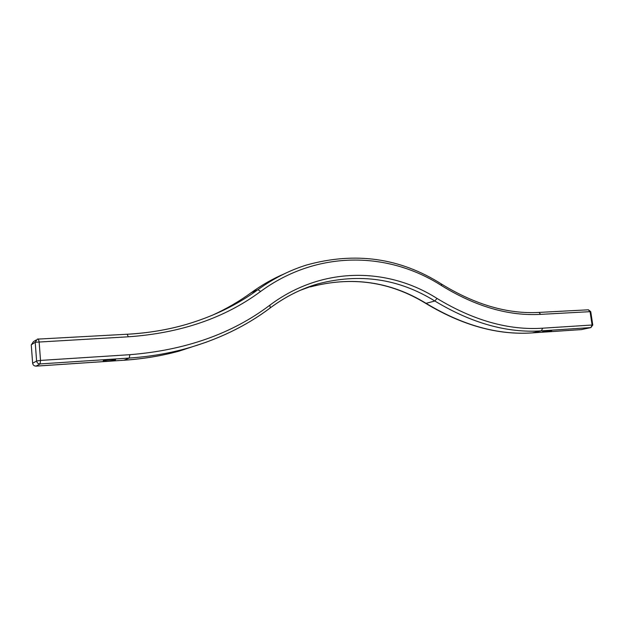 <?xml version="1.0" encoding="UTF-8"?>
<svg xmlns="http://www.w3.org/2000/svg" width="624" height="624" viewBox="0 0 624 624"><rect width="100%" height="100%" fill="white"/><g stroke="black" fill="none" stroke-linecap="round" stroke-linejoin="round"><path stroke-width="0.94" d="M103.295 360.695C106.727 359.845 110.596 359.447 114.894 359.525C118.81 359.923 104.816 361.67 103.202 360.984L103.295 360.695M543.59 331.422L551.569 330.494C553.472 330.712 542.935 332.264 542.459 331.843L543.59 331.422M581.716 329.519L581.061 329.612M35.919 366.124L36.067 366.116C34.117 366.062 32.971 365.11 32.635 363.254L32.651 363.379M592.777 325.081L592.098 325.018L590.842 327.592L592.769 325.026L590.749 311.758M123.817 360.243L36.067 366.116L40.084 363.932L40.529 360.422L36.605 361.015C36.949 362.903 38.103 363.87 40.084 363.932L129.246 358.051L129.87 354.689L40.529 360.422L39.109 341.656L38.314 338.949L37.354 339.136L35.201 342.264L128.302 336.804L127.156 334.261M31.278 344.963L33.392 341.726L35.942 340.057M588.292 309.808L590.07 311.672L590.741 311.696L588.409 309.8L538.894 312.421M32.635 363.254L31.262 344.807L35.201 342.264L36.605 361.015L32.635 363.254M128.302 336.804C180.656 333.13 224.757 318.014 260.606 291.463L257.923 289.676C237.346 304.754 213.681 316.274 186.911 324.246C168.207 329.729 148.364 333.068 127.39 334.253M260.606 291.463C317.686 249.584 388.744 251.597 441.62 285.652L441.371 283.967M441.62 285.652C475.675 306.579 508.677 316.15 540.626 314.363L539.003 312.413C507.749 314.176 475.301 304.754 441.659 284.154C400.28 257.868 355.212 251.495 306.47 265.044C289.505 270.332 273.32 278.538 257.923 289.676L251.035 292.812M540.626 314.363L590.07 311.672L592.098 325.018L542.63 328.193C508.685 330.439 473.483 320.525 437.018 298.436C387.777 267.111 322.031 266.074 269.864 305.175C232.183 333.707 185.515 350.212 129.87 354.689M212.246 315.299C226.325 308.896 239.312 301.353 251.207 292.687C261.752 285.043 272.719 278.788 284.123 273.913M206.443 342.139L178.916 351.187C161.507 355.891 143.2 358.901 123.989 360.227L129.246 358.051C148.707 356.725 167.24 353.683 184.86 348.933C217.464 339.932 245.918 326.258 270.239 307.921L269.864 305.175M270.465 307.749C285.371 296.728 301.127 288.787 317.733 283.928C359.666 272.899 398.697 278.593 434.827 301.01L437.018 298.436M531.921 332.904L532.233 332.881C498.194 335.228 462.938 325.455 426.449 303.568C390.64 281.502 351.967 275.948 310.417 286.907C351.647 276.019 390.101 281.525 425.794 303.42L434.827 301.01C471.643 323.232 507.172 333.185 541.414 330.853L542.63 328.193M541.414 330.853L590.842 327.592L581.381 329.589L532.233 332.881L541.414 330.853M123.934 360.251C143.153 358.917 161.476 355.898 178.916 351.187L184.86 348.933C217.558 339.893 246.098 326.149 270.496 307.702C285.425 296.681 301.166 288.748 317.733 283.928L300.043 290.394M581.264 329.612L591.006 327.569M34.359 365.773L35.974 366.14M186.911 324.246C168.199 329.729 148.325 333.052 127.304 334.23L37.354 339.136M36.02 366.14L123.872 360.251M532.022 332.912C497.773 335.205 462.462 325.439 426.083 303.599M532.132 332.904L581.17 329.612"/></g></svg>
